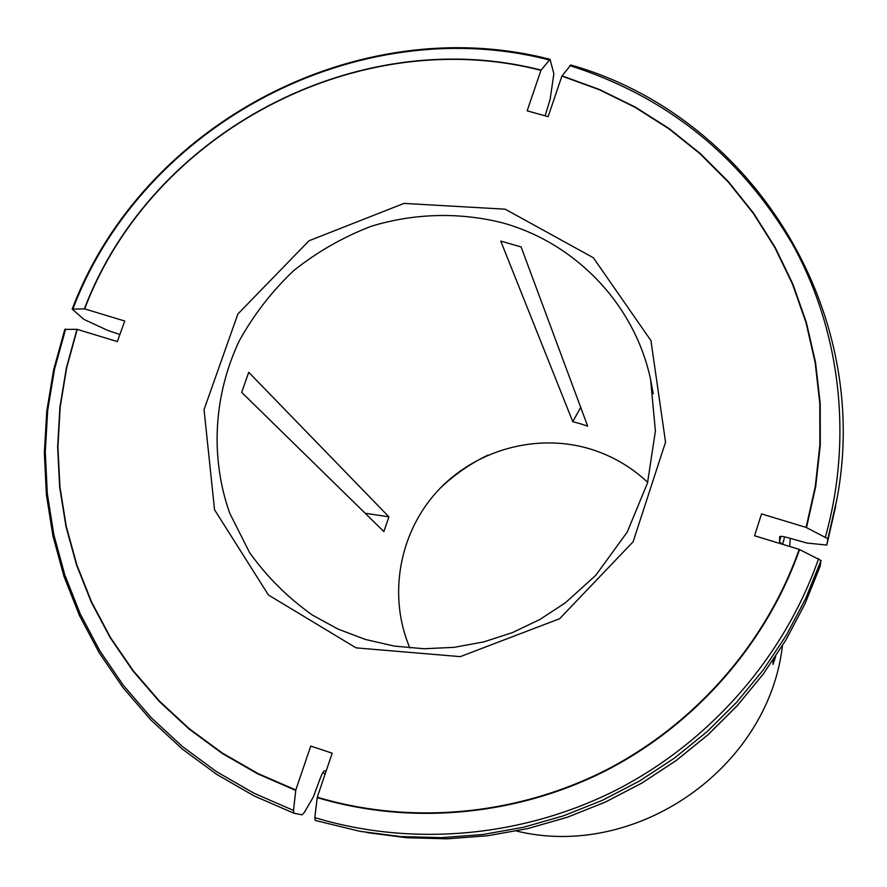 <?xml version="1.0" encoding="UTF-8"?>
<svg xmlns="http://www.w3.org/2000/svg" width="887" height="887" viewBox="0 0 887 887"><rect width="100%" height="100%" fill="white"/><g stroke="black" fill="none" stroke-linecap="round" stroke-linejoin="round"><path stroke-width="1.33" d="M580.298 423.742L572.769 421.647L500.756 241.087L521.101 246.941L587.66 426.115L580.298 423.742M409.872 647.976C387.819 596.252 398.962 533.497 436.836 491.775C474.745 450.075 536.18 432.734 589.977 448.911C611.797 455.574 631.034 466.717 647.676 482.34M388.905 516.833L383.883 531.568L241.674 392.376L248.737 372.307L388.905 516.833L365.156 513.24M799.176 549.363C766.301 642.753 695.796 723.703 606.242 769.938C516.411 815.641 410.614 825.154 317.28 797.191L332.204 753.185L310.76 746.067L295.803 789.973L257.884 773.486L222.271 752.996L189.374 728.792L159.56 701.218L133.15 670.627L110.409 637.409L91.583 602.007L76.814 564.819L66.237 526.301L59.928 486.908L57.921 447.081L60.172 407.255L66.647 367.872L77.213 329.354L117.328 341.584L124.734 321.027L84.653 308.887C151.688 131.963 357.882 23.228 540.937 70.35L527.144 110.842L548.133 116.663L561.903 76.082L599.368 89.742L635.159 107.36L668.853 128.759L700.031 153.75L728.338 182.101L753.396 213.501L774.883 247.617L792.49 284.095L805.984 322.524L815.131 362.439L819.799 403.397L819.865 444.886L815.297 486.398L806.106 527.41L761.523 513.906L754.56 535.77L799.176 549.363L821.04 560.495L820.087 566.427L804.919 603.969L785.926 639.971L763.297 674.009L737.252 705.675L708.103 734.636L676.138 760.547L641.733 783.132L605.256 802.125L567.126 817.315L527.765 828.569L487.617 835.754L447.126 838.814L406.745 837.738L359.978 831.319L400.492 836.563L441.571 837.65L482.75 834.534L523.596 827.227L563.644 815.774L602.439 800.307L639.549 780.981L674.563 758.008L707.094 731.642L736.753 702.171L763.252 669.951L786.281 635.325L805.607 598.703L821.04 560.495M325.207 773.83L322.724 772.843M784.651 536.857L782.644 544.33M773.154 660.116L773.02 664.43L775.715 656.28M516.422 831.03C636.267 860.257 768.319 768.286 782.445 645.747M780.948 536.336L779.496 541.635L782.101 544.163M806.106 527.41L827.87 538.753L826.795 545.05L807.059 543.066L788.332 537.81C783.354 536.402 780.471 536.014 779.684 536.646M561.903 76.082L570.784 64.995C748.428 114.977 873.285 306.636 836.94 499.093L826.806 545.028M779.684 536.69L779.496 541.635M540.937 70.35L550.029 59.329L553.865 73.676L550.151 99.344L545.106 115.82M84.653 308.887L72.18 309.119L83.833 319.342L107.748 330.419L119.867 334.521M77.213 329.354L64.818 329.365L53.641 369.757L46.789 411.069L44.35 452.858L46.401 494.68L52.965 536.047L64.019 576.517L79.486 615.589L99.244 652.821L123.093 687.735L150.823 719.911L182.134 748.916L216.683 774.362L254.103 795.916L293.952 813.246M295.803 789.973L293.508 810.43L293.974 813.257L302.046 814.831L304.23 812.581L313.322 797.003L320.096 778.731C321.937 773.73 323.489 771.091 324.742 770.792L326.094 771.202M317.28 797.191L314.807 817.614L315.229 820.442L359.978 831.319L315.229 820.442M439.786 488.615C454.022 474.911 470.032 463.757 487.828 455.153M580.697 407.366L572.769 421.647M503.007 222.981C459.788 211.971 414.307 213.157 371.221 226.263C343.158 237.051 317.335 251.819 293.763 270.546C271.921 291.258 253.749 314.719 239.224 340.952C213.645 395.048 209.964 457.393 229.733 513.263L249.646 552.69C266.965 576.883 287.876 597.672 312.379 615.068L337.991 629.071L365.477 639.483L394.327 646.091L424.019 648.741L453.989 647.355L483.67 641.933L512.486 632.586L539.895 619.459L565.363 602.805L595.72 575.386L627.253 532.034L647.51 482.96L655.393 431.082L650.603 379.481C634.648 304.507 575.796 243.282 503.007 222.981M653.231 393.795L650.603 379.481M505.191 209.188L404.006 203.4L309.02 240.754L237.882 313.998L204.043 409.617L214.554 509.77L268.439 595.011L356.075 647.865L460.286 656.635L559.608 618.727L633.107 541.791L665.549 442.136L650.958 340.652L593.359 257.751L505.191 209.188M806.505 527.61L815.707 486.553L820.287 444.997L820.209 403.474L815.541 362.473L806.383 322.513L792.878 284.062L775.249 247.551L753.739 213.39L728.659 181.957L700.331 153.595L669.108 128.571L635.391 107.15L599.568 89.532L562.07 75.85M827.87 538.753L836.94 499.093M825.431 536.879C853.216 437.424 840.344 330.807 792.579 244.335C740.634 155.89 666.348 96.306 569.731 65.571M541.103 70.117C357.882 22.951 151.5 131.786 84.398 308.876M548.953 59.906C357.882 10.644 142.84 124.102 73.022 308.754M76.969 329.343L66.381 367.894L59.906 407.31L57.644 447.17L59.662 487.041L65.971 526.479L76.559 565.019L91.328 602.24L110.188 637.686L132.939 670.927L159.372 701.55L189.219 729.158L222.149 753.385L257.795 773.896L295.759 790.406M65.649 329.022L54.528 369.203L47.698 410.304L45.27 451.871L47.299 493.471L53.819 534.628L64.795 574.876L80.163 613.749L99.799 650.792L123.515 685.529L151.089 717.539L182.234 746.399L216.616 771.723L253.848 793.166L293.508 810.43M317.224 797.613C410.648 825.609 516.544 816.095 606.464 770.348C696.107 724.069 766.678 643.031 799.575 549.552M314.807 817.614C412.333 847.152 523.064 837.406 617.064 789.618C710.786 741.277 784.474 656.447 818.59 558.666M790.239 538.387L789.696 546.481M835.731 506.022L826.795 545.05M549.796 59.263C358.015 9.879 142.352 123.659 72.257 308.92M820.087 566.427L804.908 604.003L785.915 640.015L763.286 674.042L737.252 705.719L708.103 734.669L676.149 760.569L641.744 783.143L605.278 802.136L567.159 817.326L527.798 828.569L487.65 835.754L447.159 838.814L406.767 837.749L366.908 832.583"/></g></svg>
